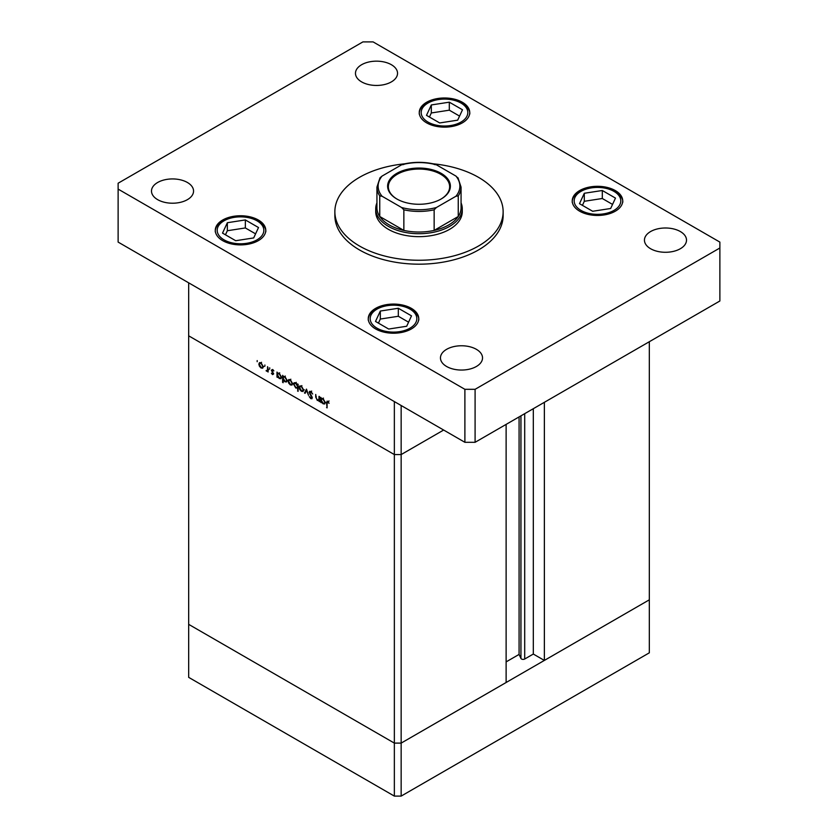 <?xml version="1.0" encoding="UTF-8"?>
<svg xmlns="http://www.w3.org/2000/svg" width="838" height="838" viewBox="0 0 838 838"><rect width="100%" height="100%" fill="white"/><g stroke="black" fill="none" stroke-linecap="round" stroke-linejoin="round"><path stroke-width="1.26" d="M401.151 405.508L401.151 454.573L394.352 454.573L401.151 454.573L443.648 430.041L401.151 454.573L401.151 743.107L394.352 743.107L188.676 624.352L188.676 677.355L394.352 796.1L401.151 796.1L649.324 652.823L649.324 599.819L401.151 743.107L394.352 743.107L394.352 796.1M506.121 424.395L506.121 682.509L401.151 743.107L401.151 796.1M544.365 402.313L544.365 660.428L533.314 654.049L524.703 659.014A2.242 1.299 180 0 1 521.529 659.014A2.242 1.299 180 0 1 520.943 658.438L519.078 654.415L506.121 661.894M544.365 660.428L649.324 599.819L649.324 341.715M394.352 454.573L188.676 335.829L188.676 624.352L394.352 743.107L394.352 401.58L188.676 282.835L188.676 335.829L394.352 454.573M519.078 654.415L519.078 416.915M533.314 654.049L533.314 408.693M319.54 400.155L317.351 400.501L315.727 397.023L315.727 394.457L316.324 398.301L317.445 399.946L318.922 399.464L319.006 396.353L319.54 396.657L319.54 401.674L318.754 400.658M320.231 399.045L318.534 400.03L319.54 399.108M312.291 397.914L310.825 398.679L309.243 396.594L310.888 398.008L311.757 397.641L309.17 392.352L309.641 391.346L310.867 391.472L312.679 394.017L310.867 392.184L309.704 392.666L311.956 396.678L311.904 398.804M311.401 391.87L309.704 392.666M310.888 398.008L312.218 397.369M306.499 389.125L308.552 395.337L306.53 390.518L305.095 393.336L304.508 393.001L306.499 389.125M303.073 391.43L301.418 391.304L299.774 389.523L299.176 387.397L299.857 385.92L301.418 386.109L303.67 389.995L302.979 391.493M292.022 385.051L290.357 384.925L288.712 383.144L288.115 381.007L288.796 379.53L290.357 379.729L292.609 383.615L291.917 385.103M277.86 373.067L279.284 373.329L281.558 377.257L280.908 378.682L279.274 378.514L277.514 376.482L277.514 377.414L276.98 377.11L276.98 372.082L277.692 373.14M257.182 360.57L257.182 361.712L257.182 360.57M262.723 368.133L261.068 368.008L259.424 366.227L258.827 364.101L259.508 362.624L261.068 362.812L263.321 366.698L262.629 368.196M264.892 365.022L264.892 366.164L264.892 365.022M267.594 366.667L268.129 371.999L267.594 370.951L266.075 370.721L267.5 370.029L267.594 366.667M268.129 370.647L266.536 371.171L268.129 370.249M266.641 370.606L268.129 369.663M269.689 367.798L269.689 368.94L269.689 367.798M273.617 373.937L272.518 374.628L271.407 373.266L273.083 373.654L271.334 370.187L272.612 369.474L273.848 370.878L271.868 370.469L273.617 373.937L272.518 374.628L273.617 373.989M272.518 374.01L273.544 373.392M271.334 370.187L272.612 369.474L271.334 370.187M273.094 369.841L271.868 370.469M283.495 376.325L284.93 376.587L287.204 380.515L286.554 381.939L284.92 381.782L283.16 379.698L283.16 382.704L282.626 382.39L282.626 375.34L283.338 376.398M298.108 387.774L295.793 388.057L293.53 384.139L294.18 382.715L295.814 382.872L297.574 384.904L297.574 383.972L298.108 384.286L298.108 391.336L297.385 388.224M321.635 398.343L323.07 398.605L325.333 402.533L324.683 403.958L323.049 403.801L321.289 401.758L321.289 402.69L320.755 402.387L320.755 397.359L321.478 398.417M328.444 401.716L327.092 403.319L327.092 407.886L326.558 402.942L327.941 401.339L329.062 403.298L327.365 401.968L329.072 400.993M326.967 401.203L327.941 401.339M261.739 367.631L261.068 368.008M259.487 363.723L258.827 364.101M259.361 364.404L261.079 367.4L262.284 367.505L262.786 366.384L261.079 363.43L259.853 363.294L259.361 364.404M268.129 371.381L267.594 371.695M277.514 376.796L276.98 377.11M279.923 378.137L279.274 378.514M277.514 374.89L279.264 377.896L280.521 378.032L281.023 376.932L279.264 373.937L277.986 373.79L277.514 374.89M283.16 382.086L282.626 382.39M285.569 381.395L284.92 381.782M283.16 378.148L284.91 381.154L286.156 381.3L286.669 380.201L284.91 377.194L283.632 377.048L283.16 378.148M291.027 384.537L290.357 384.925M288.775 380.63L288.115 381.007M288.649 381.321L290.367 384.307L291.572 384.422L292.085 383.301L290.367 380.347L289.141 380.201L288.649 381.321M298.108 390.718L297.574 391.021M296.443 387.69L295.793 388.057M294.211 383.752L293.53 384.139M298.108 384.6L297.574 384.904M297.574 386.496L295.824 383.49L294.567 383.354L294.065 384.453L295.814 387.449L297.102 387.596L298.108 386.192M302.089 390.927L301.418 391.304M299.836 387.009L299.176 387.397M299.711 387.701L301.429 390.697L302.633 390.801L303.136 389.68L301.429 386.727L300.203 386.59L299.711 387.701M305.577 392.394L304.508 393.001M312.291 397.83L310.825 398.679M310.772 391.43L309.17 392.352M319.54 401.067L319.006 401.371M317.979 400.135L317.351 400.501M321.289 402.072L320.755 402.387M323.709 403.413L323.049 403.801M321.289 400.166L323.049 403.172L324.296 403.319L324.798 402.219L323.049 399.213L321.761 399.066L321.289 400.166M327.092 407.268L326.558 407.582M404.723 163.808A84.135 48.573 0 0 0 334.865 211.679A84.135 48.573 0 0 0 359.502 246.026A84.135 48.573 0 0 0 451.2 256.554A84.135 48.573 0 0 0 503.135 211.679A84.135 48.573 0 0 0 478.498 177.331A84.135 48.573 0 0 0 433.277 163.808M334.865 211.679L334.865 215.607A84.135 48.573 0 0 0 359.502 249.954A84.135 48.573 0 0 0 451.2 260.482A84.135 48.573 0 0 0 503.135 215.607L503.135 211.679M187.398 182.485A21.034 12.141 0 0 0 164.478 179.856A21.034 12.141 0 0 0 151.489 191.074A21.034 12.141 0 0 0 157.649 199.654A21.034 12.141 0 0 0 180.579 202.293A21.034 12.141 0 0 0 193.557 191.074A21.034 12.141 0 0 0 187.398 182.485M615.333 190.582A25.245 14.571 0 0 0 587.826 187.419A25.245 14.571 0 0 0 572.239 200.879A25.245 14.571 0 0 0 579.634 211.186A25.245 14.571 0 0 0 607.141 214.35A25.245 14.571 0 0 0 622.718 200.879A25.245 14.571 0 0 0 615.333 190.582M411.353 308.342A25.245 14.571 0 0 0 383.846 305.189A25.245 14.571 0 0 0 368.259 318.65A25.245 14.571 0 0 0 375.654 328.957A25.245 14.571 0 0 0 403.162 332.11A25.245 14.571 0 0 0 418.749 318.65A25.245 14.571 0 0 0 411.353 308.342M258.366 220.017A25.245 14.571 0 0 0 230.859 216.864A25.245 14.571 0 0 0 215.282 230.324A25.245 14.571 0 0 0 222.667 240.632A25.245 14.571 0 0 0 250.174 243.785A25.245 14.571 0 0 0 265.761 230.324A25.245 14.571 0 0 0 258.366 220.017M462.346 102.257A25.245 14.571 0 0 0 434.838 99.094A25.245 14.571 0 0 0 419.251 112.564A25.245 14.571 0 0 0 426.647 122.861A25.245 14.571 0 0 0 454.154 126.025A25.245 14.571 0 0 0 469.741 112.564A25.245 14.571 0 0 0 462.346 102.257M680.351 231.55A21.034 12.141 0 0 0 657.421 228.921A21.034 12.141 0 0 0 644.443 240.139A21.034 12.141 0 0 0 650.602 248.729A21.034 12.141 0 0 0 673.522 251.358A21.034 12.141 0 0 0 686.511 240.139A21.034 12.141 0 0 0 680.351 231.55M476.372 349.32A21.034 12.141 0 0 0 453.442 346.691A21.034 12.141 0 0 0 440.463 357.91A21.034 12.141 0 0 0 446.623 366.489A21.034 12.141 0 0 0 469.542 369.129A21.034 12.141 0 0 0 482.531 357.91A21.034 12.141 0 0 0 476.372 349.32M391.377 64.715A21.034 12.141 0 0 0 368.458 62.085A21.034 12.141 0 0 0 355.469 73.304A21.034 12.141 0 0 0 361.628 81.894A21.034 12.141 0 0 0 384.558 84.523A21.034 12.141 0 0 0 397.537 73.304A21.034 12.141 0 0 0 391.377 64.715M375.728 208.735L375.728 211.679A43.272 24.983 0 0 0 388.403 229.34A43.272 24.983 0 0 0 435.561 234.755A43.272 24.983 0 0 0 462.272 211.679L462.272 208.735A43.272 24.983 180 0 1 435.561 231.812A43.272 24.983 180 0 1 388.403 226.396A43.272 24.983 180 0 1 375.728 208.735A43.272 24.983 180 0 1 376.932 202.89M362.906 41.9L118.127 183.218L118.127 189.105L464.891 389.314L475.094 389.314L719.873 247.996L719.873 242.098L373.109 41.9L362.906 41.9M118.127 189.105L118.127 242.098L464.891 442.307L475.094 442.307L719.873 300.989L719.873 247.996M464.891 389.314L464.891 442.307M475.094 389.314L475.094 442.307M253.694 237.929L258.513 227.538L245.345 219.933L227.349 222.719L222.52 233.111L235.698 240.716L253.694 237.929M255.58 233.854L245.345 227.946L227.349 230.733L225.453 234.797M227.349 230.733L227.349 222.719M245.345 227.946L245.345 219.933M406.681 326.254L411.5 315.863L398.322 308.258L380.326 311.045L375.508 321.436L388.685 329.041L406.681 326.254M408.567 322.18L398.322 316.272L380.326 319.048L378.441 323.122M380.326 319.048L380.326 311.045M398.322 316.272L398.322 308.258M457.674 120.169L462.492 109.778L449.315 102.173L431.319 104.949L426.5 115.34L439.678 122.945L457.674 120.169M459.559 116.094L449.315 110.176L431.319 112.962L429.433 117.037M431.319 112.962L431.319 104.949M449.315 110.176L449.315 102.173M610.651 208.494L615.48 198.103L602.302 190.498L584.306 193.274L579.487 203.665L592.655 211.27L610.651 208.494M612.547 204.42L602.302 198.501L584.306 201.288L582.42 205.362M584.306 201.288L584.306 193.274M602.302 198.501L602.302 190.498M396.814 198.973L396.814 198.973A31.373 18.111 180 0 1 396.814 173.351A31.373 18.111 180 0 1 441.186 173.351A31.373 18.111 180 0 1 441.186 198.973A31.373 18.111 180 0 1 396.814 198.973M440.924 199.119A30.65 17.692 0 0 0 449.65 186.748A30.65 17.692 0 0 0 440.673 174.241A30.65 17.692 0 0 0 407.268 170.407A30.65 17.692 0 0 0 388.35 186.748A30.65 17.692 0 0 0 397.076 199.119M382.034 196.228L379.75 195.893A42.068 24.292 180 0 1 376.932 187.146L376.932 207.751A42.068 24.292 0 0 0 379.75 216.497A42.068 24.292 0 0 0 389.251 224.93A42.068 24.292 0 0 0 403.853 230.408A42.068 24.292 0 0 0 434.147 230.408A42.068 24.292 0 0 0 458.25 216.497A42.068 24.292 0 0 0 461.068 207.751L461.068 187.146A42.068 24.292 180 0 1 458.25 195.893L455.966 196.228A40.863 23.59 0 0 0 455.966 176.095L436.43 164.824A40.863 23.59 0 0 0 401.57 164.824L382.034 176.095A40.863 23.59 0 0 0 382.034 196.228L401.57 207.499A40.863 23.59 0 0 0 436.43 207.499L455.966 196.228M461.068 202.89A43.272 24.983 180 0 1 462.272 208.735M379.75 195.893L379.75 216.497L403.853 230.408L403.853 209.804L401.57 207.499M436.43 207.499L434.147 209.804L434.147 230.408L458.25 216.497L458.25 195.893M434.147 164.489L436.43 164.824M455.966 176.095L458.25 178.4M401.57 164.824L403.853 164.489M382.034 176.095L379.991 177.813L376.932 187.146M520.943 658.438L520.943 415.837M524.703 659.014L524.703 413.668M268.129 368.05L267.594 368.353M316.261 396.709L315.727 397.023M319.54 397.861L319.006 398.165M327.113 402.617L326.558 402.942M224.029 239.846A23.317 13.46 0 0 0 257.004 239.846A23.317 13.46 0 0 0 257.004 220.803A23.317 13.46 0 0 0 224.029 220.803A23.317 13.46 0 0 0 224.029 239.846M377.016 328.171A23.317 13.46 0 0 0 409.992 328.171A23.317 13.46 0 0 0 409.992 309.128A23.317 13.46 0 0 0 377.016 309.128A23.317 13.46 0 0 0 377.016 328.171M428.009 122.076A23.317 13.46 0 0 0 460.984 122.076A23.317 13.46 0 0 0 460.984 103.043A23.317 13.46 0 0 0 428.009 103.043A23.317 13.46 0 0 0 428.009 122.076M580.996 210.401A23.317 13.46 0 0 0 613.971 210.401A23.317 13.46 0 0 0 613.971 191.368A23.317 13.46 0 0 0 580.996 191.368A23.317 13.46 0 0 0 580.996 210.401M434.147 209.804A42.068 24.292 180 0 1 403.853 209.804M259.853 363.294L261.55 362.309M262.284 367.505L263.991 366.531M267.154 370.626L268.851 369.642M272.905 374.041L273.597 373.643M272.067 370.05L272.821 369.61M277.986 373.79L279.683 372.816M280.521 378.032L282.217 377.058M283.632 377.048L285.329 376.073M286.156 381.3L287.863 380.316M289.141 380.201L290.849 379.216M291.572 384.422L293.279 383.437M297.102 387.596L298.799 386.611M294.567 383.354L296.264 382.369M300.203 386.59L301.9 385.606M302.633 390.801L304.33 389.827M309.976 392.069L311.673 391.084M311.558 398.092L312.281 397.673M321.761 399.066L323.468 398.092M324.296 403.319L325.992 402.334M265.761 231.896C266.337 228.544 263.74 224.814 257.968 220.708C243.544 211.668 214.601 218.142 215.282 231.896M418.749 320.221C419.325 316.869 416.727 313.14 410.955 309.033C396.531 299.994 367.578 306.467 368.259 320.221M469.741 114.125C470.317 110.773 467.719 107.044 461.948 102.948C447.523 93.908 418.581 100.382 419.251 114.125M622.718 202.45C623.304 199.098 620.707 195.369 614.935 191.274C600.511 182.234 571.558 188.707 572.239 202.45M403.005 164.196C413.668 161.734 424.332 161.734 434.995 164.196M458.009 177.813L461.068 187.146"/></g></svg>
